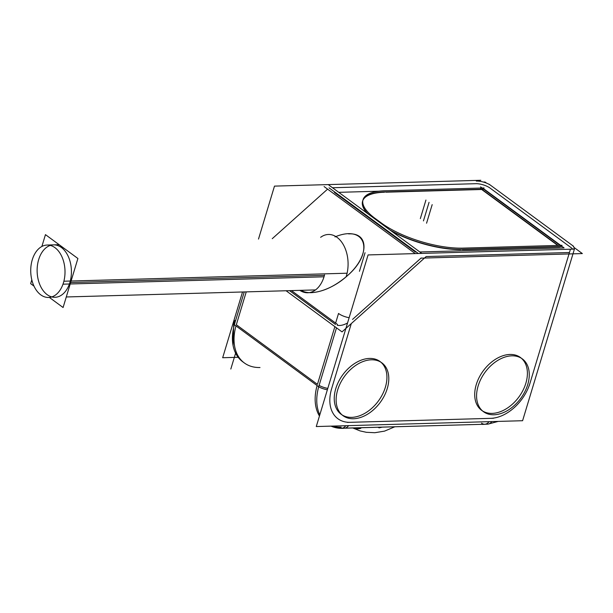 <?xml version="1.0" encoding="UTF-8"?>
<svg xmlns="http://www.w3.org/2000/svg" width="613" height="613" viewBox="0 0 613 613"><rect width="100%" height="100%" fill="white"/><g stroke="black" fill="none" stroke-linecap="round" stroke-linejoin="round"><path stroke-width="0.92" d="M475.519 183.701L332.499 187.747L475.519 183.701M272.256 238.679L327.595 189.141L272.256 238.679M481.634 410.335A32.78 22.106 -53.7 0 1 476.255 384.627A32.78 22.106 -53.7 0 1 520.468 357.517A32.78 22.106 -53.7 0 1 525.854 383.225A32.78 22.106 -53.7 0 1 482.6 410.986M569.446 252.51L426.089 256.563L569.446 252.51M352.544 319.411L421.185 257.958L352.544 319.411M341.173 414.304A32.78 22.106 -53.7 0 1 335.786 388.596A32.78 22.106 -53.7 0 1 380.006 361.494A32.78 22.106 -53.7 0 1 385.385 387.194A32.78 22.106 -53.7 0 1 342.131 414.955M572.695 249.146A10.49 3.601 16.8 0 0 571.147 247.698A10.49 3.601 16.8 0 1 572.695 249.146M490.293 188.252L570.872 247.491L490.293 188.252M490.032 188.053A10.49 3.601 16.8 0 0 475.857 183.693A10.49 3.601 16.8 0 1 490.032 188.053M329.043 187.846L418.35 253.506L329.043 187.846M557.769 245.438L481.672 189.486L385.914 192.191L481.672 189.486L385.914 192.191L481.672 189.486L557.769 245.438M462.447 249.575L559.661 246.832L462.447 249.575M391.446 231.086A60.312 20.727 16.8 0 0 460.516 249.606A60.312 20.727 16.8 0 1 391.446 231.086A60.312 20.727 16.8 0 0 460.516 249.606A60.312 20.727 16.8 0 1 391.446 231.086M384.458 192.229A60.312 20.727 16.8 0 0 362.858 200.459A60.312 20.727 16.8 0 1 384.458 192.229A60.312 20.727 16.8 0 0 367.141 213.217A60.312 20.727 16.8 0 1 362.597 201.179A60.312 20.727 16.8 0 0 367.141 213.217A60.312 20.727 16.8 0 1 384.458 192.229M337.265 325.273C340.1 325.909 343.525 325.151 347.533 322.99C343.525 325.151 340.1 325.909 337.265 325.273M289.528 290.654L335.526 324.476L289.528 290.654M335.87 236.572L334.974 236.909C366.045 223.952 374.911 252.272 347.173 275.896C335.073 286.286 323.143 291.872 311.381 292.662C307.213 292.769 303.787 291.987 301.098 290.332C310.347 296.577 331.947 289.811 347.173 275.896C368.903 257.184 369.769 232.526 348.644 233.898M53.53 244.863A26.221 17.133 88.4 0 1 69.874 282.547A26.221 17.133 88.4 0 1 55.017 297.29M51.798 296.914A26.221 17.133 88.4 0 1 38.673 259.606A26.221 17.133 88.4 0 1 50.343 245.415M238.166 357.295L222.672 357.731L242.526 291.987M258.502 239.07L274.486 186.114L480.822 180.283M478.73 384.152A32.78 22.106 126.3 0 0 483.504 411.714A32.78 22.106 126.3 0 0 508.936 409.653A32.78 22.106 126.3 0 0 528.23 382.75M527.119 386.451A32.78 22.106 126.3 0 0 522.337 358.896A32.78 22.106 126.3 0 0 496.905 360.95A32.78 22.106 126.3 0 0 477.611 387.853M316.27 426.548L368.084 254.931L574.412 249.1L522.598 420.717L316.27 426.548M338.269 388.121A32.78 22.106 126.3 0 0 343.042 415.683A32.78 22.106 126.3 0 0 368.474 413.622A32.78 22.106 126.3 0 0 387.768 386.726M386.65 390.427A32.78 22.106 126.3 0 0 381.876 362.865A32.78 22.106 126.3 0 0 356.444 364.919A32.78 22.106 126.3 0 0 337.15 391.822M571.653 244.886A10.49 3.601 -163.2 0 1 574.036 248.342M483.35 182.053L485.013 182.007L486.584 183.157M573.998 247.43L582.35 253.575L421.415 258.127M324.078 186.551L415.254 253.598M484.055 187.969L382.956 190.827M561.669 246.518L480.554 186.873M339.732 428.288L485.879 424.211M339.855 428.05A10.49 6.858 -91.6 0 0 341.441 428.288A10.49 6.858 -91.6 0 0 345.778 425.713M341.441 428.288L487.527 424.165A10.49 6.858 -91.6 0 0 491.864 421.583M485.657 424.211A48.772 32.895 126.3 0 1 482.04 424.388L481.948 424.319M489.197 184.252L573.553 246.28M491.082 185.639A10.49 3.601 16.8 0 0 476.309 181.096M234.373 324.668A10.49 3.601 -163.2 0 1 233.806 322.844L234.227 321.457A10.49 3.601 16.8 0 0 234.787 323.273A10.49 3.601 16.8 0 1 235.699 320.254M286.079 290.754L342.016 331.886L426.127 256.586M328.79 185.019L421.805 253.414M299.834 290.363A28.842 18.85 -91.6 0 0 307.764 292.761A28.842 18.85 -91.6 0 0 324.561 274.892M346.092 276.846A28.842 18.85 -91.6 0 0 328.407 234.472A28.842 18.85 -91.6 0 0 320.637 237.315M464.309 248.066A60.312 20.727 -163.2 0 1 380.282 222.197M374.872 218.243L381.654 223.224L374.872 218.243M376.29 219.27A60.312 20.727 -163.2 0 1 363.042 199.715A60.312 20.727 -163.2 0 1 386.351 190.743M460.945 248.173L562.052 245.315M349.126 317.703A10.49 3.601 16.8 0 1 338.529 313.458L335.625 323.082M318.706 386.803A10.49 3.601 16.8 0 0 327.365 389.784M319.503 384.167L319.488 384.159A48.772 32.895 126.3 0 0 319.802 414.848M331.051 426.127A48.772 32.895 126.3 0 0 343.901 428.295L343.801 428.226M235.147 322.139A48.772 32.895 126.3 0 0 242.717 361.77L244.342 362.965A48.772 32.895 -53.7 0 1 235.928 326.108A48.772 32.895 -53.7 0 0 259.996 367.516M291.451 290.6L337.51 324.469M244.25 291.934L234.35 324.714L318.706 386.742L336.499 327.825M378.19 427.345L379.125 427.859L381.753 427.246M338.736 192.336L378.987 191.195M334.407 192.451L415.522 252.096M419.851 251.974L564.083 247.897L561.784 246.204M483.787 188.858L560.627 245.353M389.822 229.898A60.312 20.727 -163.2 0 0 460.585 249.361L561.684 246.526M558.167 245.422L480.186 188.091M483.688 189.179L385.983 191.946A60.312 20.727 -163.2 0 0 362.881 200.336M368.114 213.937A60.312 20.727 -163.2 0 1 362.674 200.934M49.392 297.443L63.093 307.519L77.897 258.487L45.454 234.633L41.876 246.472M31.807 279.827L30.65 283.666L33.991 286.118M32.75 258.326A26.221 17.133 -91.6 0 0 33.355 284.662A26.221 17.133 -91.6 0 0 48.611 297.466A26.221 17.133 -91.6 0 0 63.882 281.221L347.088 273.214M31.853 261.291A26.221 17.133 -91.6 0 1 47.132 245.047A26.221 17.133 -91.6 0 1 62.38 257.851A26.221 17.133 -91.6 0 1 62.993 284.179L324.024 276.8M525.854 383.225A32.78 22.106 -53.7 0 1 492.155 413.392A32.78 22.106 -53.7 0 1 476.255 384.627A32.78 22.106 -53.7 0 1 509.947 354.46A32.78 22.106 -53.7 0 1 525.854 383.225M385.385 387.194A32.78 22.106 -53.7 0 1 351.693 417.361A32.78 22.106 -53.7 0 1 335.786 388.596A32.78 22.106 -53.7 0 1 369.486 358.429A32.78 22.106 -53.7 0 1 385.385 387.194M530.015 383.11L569.01 253.951L530.015 383.11A38.282 25.815 126.3 0 1 490.661 418.342A38.282 25.815 126.3 0 0 530.015 383.11M350.199 422.319L490.661 418.342L350.199 422.319A38.282 25.815 126.3 0 1 331.625 388.719A38.282 25.815 126.3 0 0 350.199 422.319M351.287 323.595L331.204 390.106M348.59 425.629A10.49 6.858 88.4 0 1 344.253 428.211A10.49 6.858 88.4 0 0 348.59 425.629M344.253 428.211L484.714 424.242A10.49 6.858 88.4 0 0 489.051 421.66A10.49 6.858 88.4 0 1 481.573 423.185M327.786 388.397A10.49 3.601 -163.2 0 1 319.112 385.408A10.49 3.601 -163.2 0 0 327.786 388.397M317.044 385.753A48.772 32.895 126.3 0 0 319.45 416.005A48.772 32.895 126.3 0 1 317.044 385.753M332.514 426.089A48.772 32.895 126.3 0 0 341.112 427.154M334.874 326.637L317.45 384.351L236.334 324.714L246.242 291.88L236.334 324.714L317.45 384.351L334.874 326.637M529.226 385.723L570.236 249.897M423.453 220.902L429.054 202.344M347.387 422.395L493.473 418.265M230.817 369.041L236.066 351.655M426.571 223.201L432.18 204.635L426.571 223.201M420.334 218.611L425.935 200.053L420.334 218.611M365.049 252.74L359.448 271.298M353.096 428.058A43.707 21.08 118.4 0 0 360.819 428.357A43.707 21.08 -61.6 0 1 353.096 428.058A43.707 21.08 -61.6 0 0 360.819 428.357M69.874 282.547A26.221 17.133 88.4 0 1 47.155 294.646A26.221 17.133 88.4 0 1 38.673 259.606A26.221 17.133 88.4 0 1 61.392 247.499A26.221 17.133 88.4 0 1 69.874 282.547M70.641 282.524L324.446 275.344M498.185 421.407L489.036 423.859L498.185 421.407M233.76 323.089L233.078 345.533M342.184 428.211L331.802 426.104M394.588 426.886L384.55 431.123L374.842 432.717L366.398 432.311L360.099 430.916L352.95 428.058M66.281 296.968L315.534 289.918L66.281 296.968M59.154 244.702L47.132 245.047"/></g></svg>
